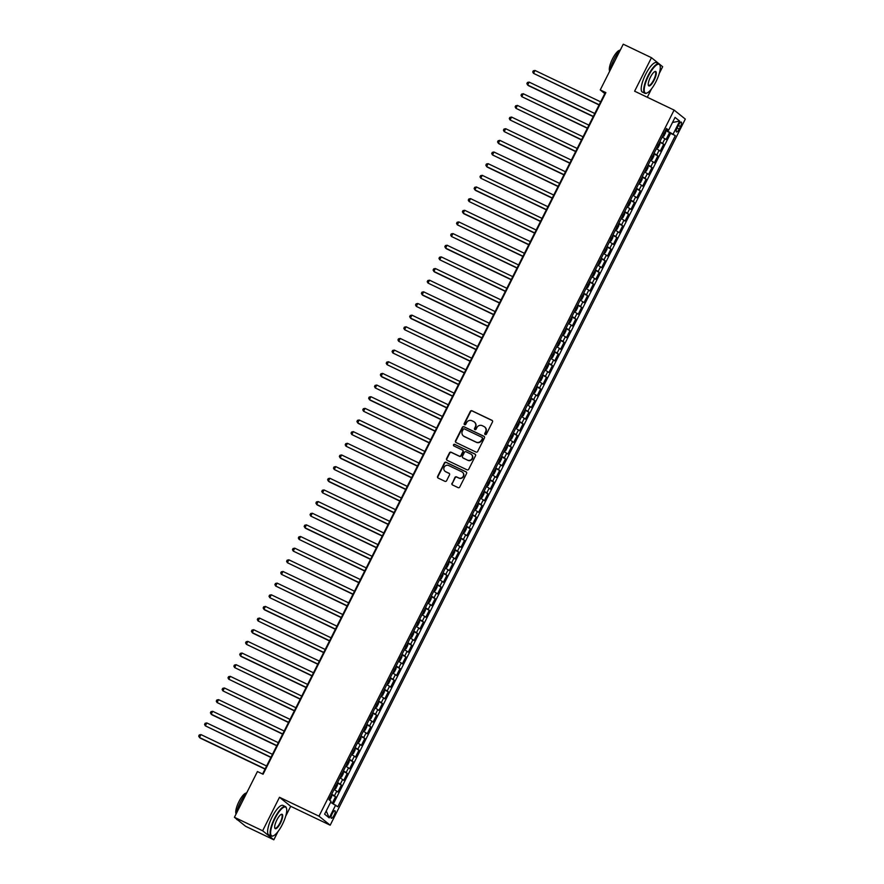 <?xml version="1.0" encoding="UTF-8"?>
<svg xmlns="http://www.w3.org/2000/svg" width="884" height="884" viewBox="0 0 884 884"><rect width="100%" height="100%" fill="white"/><g stroke="black" fill="none" stroke-linecap="round" stroke-linejoin="round"><path stroke-width="1.33" d="M485.183 434.574A0.895 0.862 -51.2 0 0 486.366 434.143L492.476 421.988A1.282 1.227 -51.2 0 0 491.946 420.309L472.012 410.784A1.282 1.227 -51.2 0 0 470.321 411.392L464.211 423.546A0.895 0.862 -51.2 0 0 464.586 424.718A0.895 0.862 -51.2 0 0 465.769 424.287L466.553 422.718A4.111 3.923 -51.2 0 1 471.946 420.751L473.603 421.546A4.111 3.923 -51.2 0 1 475.305 426.895L474.52 428.475A0.895 0.862 -51.2 0 0 474.885 429.646A0.895 0.862 -51.2 0 0 476.067 429.215L476.852 427.635A4.111 3.923 -51.2 0 1 482.244 425.679L483.902 426.475A4.111 3.923 -51.2 0 1 485.603 431.823L484.819 433.403A0.895 0.862 -51.2 0 0 485.183 434.574A0.895 0.862 -51.2 0 1 485.117 433.646L484.819 433.403M334.108 815.258A4.188 1.216 115.6 0 0 334.948 810.705A4.188 1.216 115.6 0 0 332.174 813.7A4.188 1.216 115.6 0 0 331.334 818.252A4.188 1.216 115.6 0 0 334.108 815.258M451.967 483.272A1.282 1.227 -51.2 0 0 452.498 484.94L458.089 487.625A1.282 1.227 -51.2 0 0 459.779 487.007L466.564 473.515A1.282 1.227 -51.2 0 0 466.034 471.835L446.1 462.299A1.282 1.227 -51.2 0 0 444.409 462.918L437.624 476.41A1.282 1.227 -51.2 0 0 438.155 478.089L444.917 481.316A1.282 1.227 -51.2 0 0 446.597 480.697L449.503 474.929A1.282 1.227 -51.2 0 0 448.973 473.249L445.613 471.647A3.437 3.282 -51.2 0 1 444.387 466.84A3.437 3.282 -51.2 0 1 448.696 465.536L461.824 471.813A3.437 3.282 -51.2 0 1 463.061 476.62A3.437 3.282 -51.2 0 1 458.741 477.924L456.553 476.885A1.282 1.227 -51.2 0 0 454.873 477.493L452.276 483.515A1.282 1.227 -51.2 0 0 452.431 484.907M285.642 816.33L290.681 806.296L279.488 797.28L262.636 830.783L234.426 817.291L245.63 826.308L273.841 839.8L277.93 831.667M279.488 797.28L318.98 816.175L674.105 110.08L685.31 119.097L330.185 825.192L318.98 816.175M659.232 73.538L662.657 66.709L651.464 57.692L634.613 91.196L674.105 110.08M651.464 57.692L623.253 44.2L600.247 89.936L604.789 93.594L262.57 774.019M234.426 817.291L257.432 771.555L263.067 774.251L605.894 92.632L600.247 89.936M475.979 452.055A1.282 1.227 -51.2 0 0 477.669 451.437L484.454 437.945A1.282 1.227 -51.2 0 0 483.924 436.265L463.989 426.729A1.282 1.227 -51.2 0 0 462.299 427.348L455.514 440.84A1.282 1.227 -51.2 0 0 456.045 442.519L475.979 452.055M475.515 455.724L468.719 469.227A1.282 1.227 -51.2 0 1 467.039 469.835L447.105 460.299A1.282 1.227 -51.2 0 1 446.575 458.63L449.47 452.851A1.282 1.227 -51.2 0 1 451.16 452.232L459.238 456.1A1.282 1.227 -51.2 0 0 460.929 455.492L462.851 451.658A1.282 1.227 -51.2 0 0 462.321 449.989L453.901 445.956A0.895 0.862 -51.2 0 1 453.58 444.707A0.895 0.862 -51.2 0 1 454.707 444.354L474.973 454.056A1.282 1.227 -51.2 0 1 475.515 455.724M332.273 803.202L335.555 796.694L331.434 794.716M331.699 794.175L334.45 795.799L336.793 791.136L337.898 792.031L341.412 785.036L337.29 783.069M337.566 782.517L340.307 784.152L342.649 779.489L343.754 780.373L347.268 773.389L343.147 771.412M343.423 770.87L346.163 772.494L348.517 767.831L349.622 768.726L353.136 761.732L349.014 759.765M349.279 759.212L352.031 760.848L354.373 756.185L355.478 757.069L358.992 750.085L354.871 748.107M355.147 747.566L357.887 749.19L360.23 744.527L361.335 745.422L364.849 738.427L360.727 736.46M361.003 735.908L363.744 737.543L366.098 732.88L367.203 733.775L370.716 726.781L366.595 724.803M366.86 724.261L369.611 725.886L371.954 721.234L373.059 722.117L376.573 715.123L372.451 713.156M372.728 712.614L375.468 714.239L377.811 709.576L378.916 710.471L382.429 703.476L378.308 701.498M378.584 700.957L381.324 702.581L383.678 697.929L384.783 698.813L388.297 691.829L384.175 689.851M384.441 689.31L387.192 690.934L389.535 686.271L390.64 687.166L394.154 680.172L390.032 678.205M390.308 677.652L393.048 679.288L395.391 674.625L396.496 675.509L400.01 668.525L395.888 666.547M396.165 666.006L398.905 667.63L401.259 662.967L402.364 663.862L405.878 656.867L401.756 654.9M402.021 654.348L404.773 655.983L407.115 651.32L408.22 652.204L411.734 645.221L407.612 643.243M407.889 642.701L410.629 644.326L412.972 639.662L414.077 640.557L417.591 633.563L413.469 631.596M413.745 631.043L416.486 632.679L418.839 628.016L419.944 628.9L423.458 621.916L419.336 619.938M419.602 619.397L422.353 621.021L424.696 616.369L425.801 617.253L429.315 610.258L425.193 608.291M425.469 607.75L428.21 609.374L430.552 604.711L431.657 605.606L435.171 598.612L431.049 596.634M431.326 596.092L434.066 597.717L436.42 593.065L437.525 593.949L441.039 586.954L436.917 584.987M437.182 584.446L439.934 586.07L442.276 581.407L443.381 582.302L446.895 575.307L442.773 573.34M443.05 572.788L445.79 574.412L448.133 569.76L449.238 570.644L452.752 563.661L448.63 561.683M448.906 561.141L451.647 562.765L454 558.102L455.105 558.997L458.619 552.003L454.498 550.036M454.763 549.483L457.514 551.119L459.857 546.456L460.962 547.34L464.476 540.356L460.354 538.378M460.63 537.837L463.371 539.461L465.713 534.798L466.818 535.693L470.332 528.698L466.211 526.731M466.487 526.179L469.227 527.814L471.581 523.151L472.686 524.035L476.2 517.052L472.078 515.074M472.343 514.532L475.095 516.157L477.437 511.493L478.542 512.389L482.056 505.394L477.935 503.427M478.211 502.874L480.951 504.51L483.294 499.847L484.399 500.742L487.913 493.747L483.791 491.769M484.067 491.228L486.808 492.852L489.161 488.2L490.266 489.084L493.78 482.089L489.659 480.123M489.924 479.581L492.675 481.205L495.018 476.542L496.123 477.437L499.637 470.443L495.515 468.465M495.791 467.923L498.532 469.548L500.874 464.896L501.979 465.78L505.493 458.796L501.372 456.818M501.648 456.277L504.388 457.901L506.742 453.238L507.847 454.133L511.361 447.138L507.239 445.171M507.504 444.619L510.256 446.254L512.598 441.591L513.703 442.475L517.217 435.492L513.096 433.514M513.372 432.972L516.112 434.596L518.455 429.933L519.56 430.828L523.074 423.834L518.952 421.867M519.228 421.314L521.969 422.95L524.322 418.287L525.428 419.171L528.941 412.187L524.82 410.209M525.085 409.668L527.836 411.292L530.179 406.629L531.284 407.524L534.798 400.529L530.676 398.562M530.952 398.01L533.693 399.645L536.036 394.982L537.14 395.877L540.654 388.883L536.533 386.905M536.809 386.363L539.549 387.988L541.903 383.336L543.008 384.22L546.522 377.225L542.4 375.258M542.666 374.717L545.417 376.341L547.76 371.678L548.865 372.573L552.378 365.578L548.257 363.6M548.533 363.059L551.273 364.683L553.616 360.031L554.721 360.915L558.235 353.92L554.113 351.954M554.39 351.412L557.13 353.036L559.484 348.373L560.589 349.268L564.102 342.274L559.981 340.307M560.246 339.754L562.997 341.39L565.34 336.727L566.445 337.611L569.959 330.627L565.837 328.649M566.114 328.108L568.854 329.732L571.197 325.069L572.302 325.964L575.816 318.969L571.694 317.002M571.97 316.45L574.711 318.085L577.064 313.422L578.169 314.306L581.683 307.323L577.561 305.345M577.827 304.803L580.578 306.428L582.921 301.764L584.026 302.659L587.54 295.665L583.418 293.698M583.694 293.145L586.435 294.781L588.777 290.118L589.882 291.002L593.396 284.018L589.274 282.04M589.551 281.499L592.291 283.123L594.645 278.46L595.75 279.355L599.264 272.36L595.142 270.393M595.407 269.852L598.159 271.476L600.501 266.813L601.606 267.708L605.12 260.714L600.998 258.736M601.275 258.194L604.015 259.819L606.358 255.167L607.463 256.051L610.977 249.056L606.855 247.089M607.131 246.548L609.872 248.172L612.225 243.509L613.33 244.404L616.844 237.409L612.722 235.442M612.988 234.89L615.739 236.514L618.082 231.862L619.187 232.746L622.701 225.763L618.579 223.785M618.855 223.243L621.596 224.868L623.938 220.204L625.043 221.099L628.557 214.105L624.436 212.138M624.712 211.585L627.452 213.221L629.806 208.558L630.911 209.442L634.425 202.458L630.303 200.48M630.568 199.939L633.32 201.563L635.662 196.9L636.767 197.795L640.281 190.8L636.16 188.833M636.436 188.281L639.176 189.916L641.519 185.253L642.624 186.137L646.138 179.154L642.016 177.176M642.292 176.634L645.033 178.259L647.386 173.595L648.491 174.491L652.005 167.496L647.884 165.529M648.149 164.977L650.9 166.612L653.243 161.949L654.348 162.844L657.862 155.849L653.74 153.871M654.016 153.33L656.757 154.954L659.099 150.302L660.204 151.186L663.718 144.191L659.873 141.683M659.597 142.225L663.718 144.191M678.603 124.998L677.31 127.561A4.055 1.171 115.6 0 0 676.503 131.97A4.055 1.171 115.6 0 0 679.188 129.075L680.481 126.511A4.055 1.171 115.6 0 0 681.288 122.091A4.055 1.171 115.6 0 0 678.603 124.998M330.605 802.285L337.787 806.76L675.332 135.628L665.763 129.959M335.666 805.059L329.224 817.877L324.627 814.164L331.069 801.346L328.947 799.644L666.492 128.511L668.613 130.213L675.067 117.395L679.663 121.108L673.221 133.926M333.401 803.81L670.591 133.362L669.586 132.545L666.072 139.539L662.215 137.02M656.757 154.954L657.862 155.849M650.9 166.612L652.005 167.496M645.033 178.259L646.138 179.154M639.176 189.916L640.281 190.8M633.32 201.563L634.425 202.458M627.452 213.221L628.557 214.105M621.596 224.868L622.701 225.763M615.739 236.514L616.844 237.409M609.872 248.172L610.977 249.056M604.015 259.819L605.12 260.714M598.159 271.476L599.264 272.36M592.291 283.123L593.396 284.018M586.435 294.781L587.54 295.665M580.578 306.428L581.683 307.323M574.711 318.085L575.816 318.969M568.854 329.732L569.959 330.627M562.997 341.39L564.102 342.274M557.13 353.036L558.235 353.92M551.273 364.683L552.378 365.578M545.417 376.341L546.522 377.225M539.549 387.988L540.654 388.883M533.693 399.645L534.798 400.529M527.836 411.292L528.941 412.187M521.969 422.95L523.074 423.834M516.112 434.596L517.217 435.492M510.256 446.254L511.361 447.138M504.388 457.901L505.493 458.796M498.532 469.548L499.637 470.443M492.675 481.205L493.78 482.089M486.808 492.852L487.913 493.747M480.951 504.51L482.056 505.394M475.095 516.157L476.2 517.052M469.227 527.814L470.332 528.698M463.371 539.461L464.476 540.356M457.514 551.119L458.619 552.003M451.647 562.765L452.752 563.661M445.79 574.412L446.895 575.307M439.934 586.07L441.039 586.954M434.066 597.717L435.171 598.612M428.21 609.374L429.315 610.258M422.353 621.021L423.458 621.916M416.486 632.679L417.591 633.563M410.629 644.326L411.734 645.221M404.773 655.983L405.878 656.867M398.905 667.63L400.01 668.525M393.048 679.288L394.154 680.172M387.192 690.934L388.297 691.829M381.324 702.581L382.429 703.476M375.468 714.239L376.573 715.123M369.611 725.886L370.716 726.781M363.744 737.543L364.849 738.427M357.887 749.19L358.992 750.085M352.031 760.848L353.136 761.732M346.163 772.494L347.268 773.389M340.307 784.152L341.412 785.036M334.45 795.799L335.555 796.694M667.497 130.788L667.906 129.959M262.636 830.783L273.841 839.8M290.681 806.296L330.185 825.192M647.298 97.262L651.519 88.875M665.464 130.567L669.586 132.545M670.591 133.362L675.332 135.628M666.094 129.307L668.613 130.213M659.099 150.302L656.359 148.667M653.243 161.949L650.491 160.324M647.386 173.595L644.635 171.971M641.519 185.253L638.778 183.629M635.662 196.9L632.911 195.276M629.806 208.558L627.054 206.922M623.938 220.204L621.198 218.58M618.082 231.862L615.33 230.227M612.225 243.509L609.474 241.885M606.358 255.167L603.617 253.531M600.501 266.813L597.75 265.189M594.645 278.46L591.893 276.836M588.777 290.118L586.037 288.493M582.921 301.764L580.169 300.14M577.064 313.422L574.313 311.798M571.197 325.069L568.456 323.445M565.34 336.727L562.589 335.091M559.484 348.373L556.732 346.749M553.616 360.031L550.876 358.396M547.76 371.678L545.008 370.053M541.903 383.336L539.152 381.7M536.036 394.982L533.295 393.358M530.179 406.629L527.428 405.005M524.322 418.287L521.571 416.662M518.455 429.933L515.715 428.309M512.598 441.591L509.858 439.956M506.742 453.238L503.99 451.613M500.874 464.896L498.134 463.26M495.018 476.542L492.277 474.918M489.161 488.2L486.41 486.565M483.294 499.847L480.553 498.222M477.437 511.493L474.697 509.869M471.581 523.151L468.829 521.527M465.713 534.798L462.973 533.174M459.857 546.456L457.116 544.831M454 558.102L451.249 556.478M448.133 569.76L445.392 568.125M442.276 581.407L439.536 579.782M436.42 593.065L433.668 591.429M430.552 604.711L427.812 603.087M424.696 616.369L421.955 614.734M418.839 628.016L416.088 626.391M412.972 639.662L410.231 638.038M407.115 651.32L404.375 649.696M401.259 662.967L398.507 661.342M395.391 674.625L392.651 672.989M389.535 686.271L386.794 684.647M383.678 697.929L380.927 696.294M377.811 709.576L375.07 707.951M371.954 721.234L369.214 719.598M366.098 732.88L363.346 731.256M360.23 744.527L357.49 742.903M354.373 756.185L351.633 754.56M348.517 767.831L345.766 766.207M342.649 779.489L339.909 777.854M336.793 791.136L334.053 789.511M672.514 122.456L679.663 121.108M329.224 817.877L326.229 810.971M485.117 433.646L485.913 432.066A4.111 3.923 -51.2 0 0 484.786 427.06M474.487 422.132A4.111 3.923 -51.2 0 1 475.614 427.138L474.818 428.718A0.895 0.862 -51.2 0 0 474.896 429.646M492.322 420.596A1.282 1.227 -51.2 0 0 492.244 420.563L472.31 411.027A1.282 1.227 -51.2 0 0 470.631 411.635L464.52 423.79A0.895 0.862 -51.2 0 0 464.597 424.718M484.288 436.552A1.282 1.227 -51.2 0 0 484.222 436.508L464.288 426.972A1.282 1.227 -51.2 0 0 462.608 427.591L455.812 441.083A1.282 1.227 -51.2 0 0 455.978 442.475M482.266 438.464A0.895 0.862 -51.2 0 0 481.902 437.282L464.398 428.917A0.895 0.862 -51.2 0 0 463.216 429.348L462.387 431.005A4.111 3.923 -51.2 0 0 464.089 436.364L476.056 442.077A4.111 3.923 -51.2 0 0 481.437 440.122L482.576 438.707A0.895 0.862 -51.2 0 0 482.2 437.536M463.514 436.011A4.111 3.923 -51.2 0 0 464.387 436.608L464.089 436.364M482.576 438.707L481.736 440.365A4.111 3.923 -51.2 0 1 476.354 442.32L464.387 436.608M462.686 450.265A1.282 1.227 -51.2 0 1 463.161 451.901L461.227 455.735A1.282 1.227 -51.2 0 1 459.547 456.343L451.459 452.486A1.282 1.227 -51.2 0 0 449.779 453.094L446.873 458.873A1.282 1.227 -51.2 0 0 447.039 460.266M475.349 454.332A1.282 1.227 -51.2 0 0 475.283 454.299L455.006 444.597A0.895 0.862 -51.2 0 0 453.912 445.967M467.636 460.122A3.437 3.282 -51.2 0 0 471.327 454.387A3.437 3.282 -51.2 0 0 470.708 454L466.089 451.79A1.282 1.227 -51.2 0 0 464.398 452.398L462.476 456.232A1.282 1.227 -51.2 0 0 463.006 457.901L467.934 460.365A3.437 3.282 -51.2 0 0 471.47 454.509M467.934 460.365L463.315 458.144M462.586 472.321A3.437 3.282 -51.2 0 1 459.05 478.167L456.862 477.128A1.282 1.227 -51.2 0 0 455.172 477.736L452.276 483.515M445.16 471.382A3.437 3.282 -51.2 0 0 445.923 471.89L445.613 471.647M449.337 473.537A1.282 1.227 -51.2 0 0 449.271 473.493L445.923 471.89M466.398 472.111A1.282 1.227 -51.2 0 0 466.332 472.078L446.398 462.542A1.282 1.227 -51.2 0 0 444.718 463.161L437.923 476.653A1.282 1.227 -51.2 0 0 438.088 478.045M662.414 136.622L663.917 136.092L665.674 132.589L665.376 130.744M600.634 101.848L534.986 70.455L533.527 73.361L599.076 104.964M663.475 134.302L664.171 132.898M534.986 70.455L533.306 70.808L532.721 71.969L533.527 73.361L599.175 104.765M655.961 81.671A15.945 4.63 115.6 0 0 660.083 65.593A15.945 4.63 115.6 0 0 648.569 75.726A15.945 4.63 115.6 0 0 646.966 93.008A15.945 4.63 115.6 0 0 655.961 81.671M646.745 93.096A16.343 4.74 -64.4 0 1 646.502 93.207A16.343 4.74 -64.4 0 1 644.878 93.273A16.343 4.74 -64.4 0 1 648.138 75.494A16.343 4.74 -64.4 0 1 658.978 63.803A16.343 4.74 -64.4 0 1 659.939 65.107A16.343 4.74 -64.4 0 1 660.005 65.361M654.105 80.19A7.978 2.309 -64.4 0 1 648.348 85.251A7.978 2.309 -64.4 0 1 650.414 77.217A7.978 2.309 -64.4 0 1 654.911 71.538A7.978 2.309 -64.4 0 1 654.105 80.19M648.292 84.986A7.58 2.199 115.6 0 0 648.657 85.372A7.58 2.199 115.6 0 0 653.685 79.947A7.58 2.199 115.6 0 0 655.199 71.703A7.58 2.199 115.6 0 0 654.668 71.659M609.938 70.676A16.343 4.74 -64.4 0 1 614.06 59.195A16.343 4.74 -64.4 0 1 620.535 49.592M609.695 71.151A11.768 3.414 -64.4 0 1 612.524 58.797A11.768 3.414 -64.4 0 1 619.883 50.289M644.878 93.273L642.392 92.091A16.343 4.74 -64.4 0 1 645.663 74.3A16.343 4.74 -64.4 0 1 656.492 62.609L658.978 63.803M282.372 824.463A15.945 4.63 115.6 0 0 286.504 808.385A15.945 4.63 115.6 0 0 274.979 818.518A15.945 4.63 115.6 0 0 273.388 835.811A15.945 4.63 115.6 0 0 282.372 824.463M273.156 835.888A16.343 4.74 -64.4 0 1 272.913 835.999A16.343 4.74 -64.4 0 1 271.289 836.065A16.343 4.74 -64.4 0 1 274.559 818.286A16.343 4.74 -64.4 0 1 285.388 806.595A16.343 4.74 -64.4 0 1 286.35 807.91A16.343 4.74 -64.4 0 1 286.416 808.153M280.526 822.982A7.978 2.309 -64.4 0 1 274.769 828.043A7.978 2.309 -64.4 0 1 276.836 820.009A7.978 2.309 -64.4 0 1 281.322 814.341A7.978 2.309 -64.4 0 1 280.526 822.982M274.703 827.778A7.58 2.199 115.6 0 0 275.068 828.164A7.58 2.199 115.6 0 0 280.095 822.739A7.58 2.199 115.6 0 0 281.609 814.495A7.58 2.199 115.6 0 0 281.079 814.451M236.348 813.468A16.343 4.74 -64.4 0 1 240.481 801.987A16.343 4.74 -64.4 0 1 246.956 792.384M236.105 813.943A11.768 3.414 -64.4 0 1 238.945 801.6A11.768 3.414 -64.4 0 1 246.304 793.081M271.289 836.065L268.802 834.883A16.343 4.74 -64.4 0 1 272.073 817.092A16.343 4.74 -64.4 0 1 282.902 805.401L285.388 806.595M237.951 820.12L237.21 819.766A16.343 4.74 -64.4 0 1 236.404 818.882M656.558 148.269L658.061 147.738L659.818 144.247L659.508 142.39M659.796 142.633L656.58 148.225M594.777 113.506L529.129 82.102L527.66 85.019L528.422 85.626L593.208 116.611M657.608 145.948L658.315 144.556M529.129 82.102L527.45 82.455L526.864 83.626L527.66 85.019L593.308 116.412M650.701 159.916L652.193 159.385L653.95 155.893L653.652 154.048M653.939 154.28L650.723 159.871M588.921 125.152L523.273 93.748L521.803 96.665L587.352 128.268M651.751 157.606L652.458 156.203M523.273 93.748L521.593 94.113L521.007 95.273L521.803 96.665L587.451 128.07M644.834 171.573L646.337 171.043L648.094 167.551L647.795 165.695M648.071 165.938L644.867 171.518M583.053 136.799L517.405 105.406L515.947 108.312L581.495 139.915M645.895 169.253L646.591 167.861M517.405 105.406L515.726 105.76L515.14 106.92L515.947 108.312L581.595 139.716M638.977 183.22L640.48 182.69L642.237 179.198L641.928 177.352M642.215 177.585L638.999 183.176M577.197 148.457L511.549 117.053L510.079 119.97L575.628 151.573M640.027 180.911L640.734 179.507M511.549 117.053L509.869 117.406L509.283 118.578L510.079 119.97L575.727 151.374M633.121 194.878L634.613 194.347L636.37 190.845L636.071 188.999M636.358 189.242L633.143 194.823M571.34 160.103L505.692 128.71L504.223 131.617L569.771 163.22M634.171 192.557L634.878 191.165M505.692 128.71L504.013 129.064L503.427 130.224L504.223 131.617L569.871 163.021M627.253 206.524L628.756 205.994L630.513 202.502L630.215 200.657M565.473 171.761L499.825 140.357L498.366 143.274L499.117 143.882L563.915 174.866M628.314 204.215L629.01 202.812M499.825 140.357L498.145 140.711L497.559 141.882L498.366 143.274L564.014 174.667M621.397 218.182L622.9 217.652L624.656 214.149L624.347 212.304M559.616 183.408L493.968 152.015L492.498 154.921L558.047 186.524M622.446 215.862L623.154 214.469M493.968 152.015L492.289 152.368L491.703 153.529L492.498 154.921L558.147 186.325M615.54 229.829L617.032 229.299L618.789 225.807L618.491 223.95M553.76 195.066L488.112 163.662L486.642 166.579L487.393 167.187L552.191 198.171M616.59 227.519L617.297 226.116M488.112 163.662L486.432 164.015L485.846 165.186L486.642 166.579L552.29 197.972M609.673 241.487L611.176 240.956L612.932 237.453L612.634 235.608M547.892 206.712L482.244 175.319L480.786 178.225L546.334 209.828M610.734 239.166L611.43 237.763M482.244 175.319L480.564 175.673L479.979 176.833L480.786 178.225L546.434 209.63M603.816 253.133L605.319 252.603L607.076 249.111L606.767 247.255M542.036 218.37L476.388 186.966L474.918 189.883L475.68 190.491L540.467 221.475M604.866 250.813L605.573 249.421M476.388 186.966L474.708 187.32L474.122 188.491L474.918 189.883L540.566 221.276M597.96 264.791L599.451 264.25L601.208 260.758L600.91 258.913M536.179 230.017L470.531 198.613L469.061 201.53L534.61 233.133M601.197 259.145L598.291 264.913M599.009 262.471L599.717 261.067M470.531 198.613L468.851 198.977L468.266 200.138L469.061 201.53L534.709 232.934M592.402 276.582L593.595 275.907L595.352 272.416L595.054 270.559M530.312 241.663L464.664 210.27L463.205 213.188L463.956 213.795L528.754 244.78M595.33 270.802L592.435 276.57M593.153 274.117L593.849 272.725M464.664 210.27L462.984 210.624L462.398 211.784L463.205 213.188L528.853 244.581M586.236 288.085L587.738 287.554L589.495 284.062L589.186 282.217M524.455 253.321L458.807 221.917L457.337 224.834L522.886 256.437M587.285 285.775L587.993 284.372M458.807 221.917L457.127 222.271L456.542 223.442L457.337 224.834L522.985 256.238M580.379 299.742L581.871 299.212L583.628 295.709L583.329 293.864M518.599 264.968L452.951 233.575L451.481 236.481L517.029 268.084M581.429 297.422L582.136 296.029M452.951 233.575L451.271 233.928L450.685 235.089L451.481 236.481L517.129 267.885M574.512 311.389L576.014 310.859L577.771 307.367L577.473 305.521M512.731 276.626L447.083 245.222L445.624 248.139L446.376 248.747L511.173 279.731M575.572 309.08L576.269 307.676M447.083 245.222L445.403 245.575L444.818 246.746L445.624 248.139L511.272 279.532M568.655 323.047L570.158 322.516L571.915 319.013L571.605 317.168M506.875 288.272L441.226 256.879L439.757 259.786L505.305 291.388M569.705 320.726L570.412 319.334M441.226 256.879L439.547 257.233L438.961 258.393L439.757 259.786L505.405 291.19M562.799 334.693L564.29 334.163L566.047 330.671L565.749 328.826M566.036 329.058L562.821 334.649M501.018 299.93L435.37 268.526L433.9 271.443L434.663 272.051L499.449 303.035M563.848 332.384L564.556 330.981M435.37 268.526L433.69 268.88L433.105 270.051L433.9 271.443L499.548 302.836M556.931 346.351L558.434 345.821L560.191 342.318L559.892 340.473M560.169 340.705L556.964 346.296M495.151 311.577L429.502 280.184L428.044 283.09L493.592 314.693M557.992 344.031L558.688 342.627M429.502 280.184L427.823 280.537L427.237 281.698L428.044 283.09L493.692 314.494M551.075 357.998L552.577 357.467L554.334 353.976L554.025 352.119M554.312 352.362L551.097 357.954M489.294 323.235L423.646 291.831L422.176 294.748L422.939 295.355L487.725 326.34M552.124 355.677L552.832 354.285M423.646 291.831L421.966 292.184L421.381 293.355L422.176 294.748L487.824 326.141M545.218 369.656L546.71 369.114L548.467 365.622L548.168 363.777M548.456 364.009L545.24 369.6M483.438 334.881L417.789 303.477L416.32 306.394L481.868 337.997M546.268 367.335L546.975 365.932M417.789 303.477L416.11 303.842L415.524 305.002L416.32 306.394L481.968 337.798M539.351 381.302L540.853 380.772L542.61 377.28L542.312 375.424M542.588 375.667L539.384 381.258M477.57 346.539L411.922 315.135L410.463 318.052L411.215 318.66L476.012 349.644M540.411 378.982L541.107 377.59M411.922 315.135L410.242 315.489L409.657 316.66L410.463 318.052L476.111 349.445M533.494 392.949L534.997 392.419L536.754 388.927L536.444 387.082M536.732 387.314L533.516 392.905M471.713 358.186L406.065 326.782L404.596 329.699L470.144 361.302M534.544 390.64L535.251 389.236M406.065 326.782L404.386 327.146L403.8 328.307L404.596 329.699L470.244 361.103M527.638 404.607L529.129 404.076L530.886 400.585L530.588 398.728M465.857 369.832L400.209 338.439L398.739 341.346L464.288 372.949M528.687 402.286L529.394 400.894M400.209 338.439L398.529 338.793L397.944 339.953L398.739 341.346L464.387 372.75M521.77 416.253L523.273 415.723L525.03 412.231L524.731 410.386M459.989 381.49L394.341 350.086L392.883 353.003L458.431 384.606M522.831 413.944L523.527 412.541M394.341 350.086L392.662 350.44L392.076 351.611L392.883 353.003L458.531 384.396M515.913 427.911L517.416 427.381L519.173 423.878L518.864 422.033M454.133 393.137L388.485 361.744L387.015 364.65L452.564 396.253M516.963 425.591L517.67 424.198M388.485 361.744L386.805 362.097L386.22 363.258L387.015 364.65L452.663 396.054M510.057 439.558L511.549 439.028L513.306 435.536L513.007 433.69M448.276 404.795L382.628 373.391L381.159 376.308L381.921 376.916L446.707 407.9M511.107 437.248L511.814 435.845M382.628 373.391L380.949 373.744L380.363 374.915L381.159 376.308L446.807 407.701M504.189 451.216L505.692 450.685L507.449 447.182L507.151 445.337M442.409 416.441L376.761 385.048L375.302 387.954L440.851 419.557M505.25 448.895L505.946 447.492M376.761 385.048L375.081 385.402L374.496 386.562L375.302 387.954L440.95 419.359M498.333 462.862L499.836 462.332L501.593 458.84L501.283 456.984M436.552 428.099L370.904 396.695L369.435 399.612L370.197 400.22L434.983 431.204M499.383 460.542L500.09 459.15M370.904 396.695L369.225 397.049L368.639 398.22L369.435 399.612L435.083 431.005M492.476 474.52L493.968 473.99L495.725 470.487L495.427 468.642M430.696 439.746L365.048 408.353L363.578 411.259L429.127 442.862M495.714 468.874L492.808 474.642M493.526 472.2L494.233 470.796M365.048 408.353L363.368 408.706L362.783 409.867L363.578 411.259L429.226 442.663M486.609 486.167L488.112 485.636L489.869 482.145L489.57 480.288M424.828 451.404L359.18 419.999L357.722 422.917L358.473 423.524L423.27 454.509M489.846 480.531L486.951 486.299M487.67 483.846L488.366 482.454M359.18 419.999L357.501 420.353L356.915 421.524L357.722 422.917L423.37 454.31M480.752 497.814L482.255 497.283L484.012 493.791L483.703 491.946M418.972 463.05L353.324 431.646L351.854 434.563L417.403 466.166M483.99 492.178L481.095 497.946M481.802 495.504L482.509 494.101M353.324 431.646L351.644 432.011L351.058 433.171L351.854 434.563L417.502 465.967M474.896 509.471L476.388 508.941L478.145 505.449L477.846 503.593M478.133 503.836L474.918 509.416M413.115 474.697L347.467 443.304L345.998 446.21L411.546 477.813M475.946 507.151L476.653 505.758M347.467 443.304L345.788 443.657L345.202 444.818L345.998 446.21L411.646 477.614M469.028 521.118L470.531 520.588L472.288 517.096L471.99 515.25M407.248 486.355L341.6 454.951L340.141 457.868L340.892 458.476L405.69 489.471M470.089 518.809L470.785 517.405M341.6 454.951L339.92 455.304L339.334 456.476L340.141 457.868L405.789 489.272M463.172 532.776L464.675 532.245L466.432 528.742L466.122 526.897M401.391 498.001L335.743 466.608L334.274 469.514L399.822 501.118M464.222 530.455L464.929 529.063M335.743 466.608L334.064 466.962L333.478 468.122L334.274 469.514L399.922 500.919M457.315 544.422L458.807 543.892L460.564 540.4L460.266 538.555M395.535 509.659L329.887 478.255L328.417 481.172L329.179 481.78L393.966 512.764M458.365 542.113L459.072 540.71M329.887 478.255L328.207 478.609L327.621 479.78L328.417 481.172L394.065 512.565M451.448 556.08L452.951 555.55L454.707 552.047L454.409 550.202M454.685 550.445L451.481 556.025M389.667 521.306L324.019 489.913L322.561 492.819L388.109 524.422M452.509 553.76L453.205 552.367M324.019 489.913L322.34 490.266L321.754 491.427L322.561 492.819L388.209 524.223M445.591 567.727L447.094 567.196L448.851 563.705L448.542 561.859M448.829 562.091L445.613 567.683M383.811 532.964L318.163 501.559L316.693 504.477L317.455 505.084L382.242 536.069M446.641 565.417L447.348 564.014M318.163 501.559L316.483 501.913L315.897 503.084L316.693 504.477L382.341 535.87M439.735 579.385L441.226 578.854L442.983 575.351L442.685 573.506M377.954 544.61L312.306 513.217L310.837 516.123L376.385 547.726M442.972 573.738L440.066 579.506M440.784 577.064L441.492 575.661M312.306 513.217L310.627 513.571L310.041 514.731L310.837 516.123L376.485 547.528M434.177 591.175L435.37 590.501L437.127 587.009L436.829 585.153M372.087 556.268L306.439 524.864L304.98 527.781L305.731 528.389L370.529 559.373M437.105 585.396L434.21 591.164M434.928 588.711L435.624 587.319M306.439 524.864L304.759 525.218L304.173 526.389L304.98 527.781L370.628 559.174M428.011 602.689L429.513 602.148L431.27 598.656L430.961 596.811M366.23 567.915L300.582 536.511L299.112 539.428L364.661 571.031M431.248 597.043L428.353 602.811M429.06 600.369L429.768 598.965M300.582 536.511L298.902 536.875L298.317 538.036L299.112 539.428L364.761 570.832M422.154 614.336L423.646 613.805L425.403 610.314L425.105 608.457M360.374 579.561L294.726 548.168L293.256 551.086L358.805 582.678M423.204 612.015L423.911 610.623M294.726 548.168L293.046 548.522L292.46 549.682L293.256 551.086L358.904 582.479M416.287 625.982L417.789 625.452L419.546 621.96L419.248 620.115M354.506 591.219L288.858 559.815L287.399 562.732L352.948 594.335M417.347 623.673L418.044 622.27M288.858 559.815L287.178 560.18L286.593 561.34L287.399 562.732L353.048 594.136M410.43 637.64L411.933 637.11L413.69 633.607L413.381 631.762M348.65 602.866L283.002 571.473L281.532 574.379L347.081 605.982M411.48 635.32L412.187 633.927M283.002 571.473L281.322 571.826L280.736 572.987L281.532 574.379L347.18 605.783M404.574 649.287L406.065 648.757L407.822 645.265L407.524 643.419M342.793 614.524L277.145 583.12L275.675 586.037L341.224 617.64M405.623 646.977L406.331 645.574M277.145 583.12L275.465 583.473L274.88 584.644L275.675 586.037L341.323 617.43M398.706 660.945L400.209 660.414L401.966 656.911L401.668 655.066M336.926 626.17L271.277 594.777L269.819 597.683L335.368 629.286M399.767 658.624L400.463 657.232M271.277 594.777L269.598 595.131L269.012 596.291L269.819 597.683L335.467 629.088M392.85 672.591L394.352 672.061L396.109 668.569L395.8 666.724M331.069 637.828L265.421 606.424L263.951 609.341L264.714 609.949L329.5 640.933M393.899 670.282L394.607 668.879M265.421 606.424L263.741 606.778L263.156 607.949L263.951 609.341L329.599 640.734M386.993 684.249L388.485 683.719L390.242 680.216L389.943 678.371M390.231 678.603L387.015 684.194M325.213 649.475L259.565 618.082L258.095 620.988L323.643 652.591M388.043 681.929L388.75 680.525M259.565 618.082L257.885 618.435L257.299 619.596L258.095 620.988L323.743 652.392M381.126 695.896L382.628 695.365L384.385 691.874L384.087 690.017M384.363 690.26L381.159 695.852M319.345 661.133L253.697 629.728L252.238 632.646L252.99 633.253L317.787 664.238M382.186 693.575L382.882 692.183M253.697 629.728L252.017 630.082L251.432 631.253L252.238 632.646L317.886 664.039M375.269 707.554L376.772 707.023L378.529 703.52L378.219 701.675M378.507 701.907L375.291 707.498M313.488 672.779L247.84 641.386L246.371 644.292L311.919 675.895M376.319 705.233L377.026 703.83M247.84 641.386L246.161 641.74L245.575 642.9L246.371 644.292L312.019 675.696M369.413 719.2L370.904 718.67L372.661 715.178L372.363 713.322M372.65 713.565L369.435 719.156M307.632 684.437L241.984 653.033L240.514 655.95L241.277 656.558L306.063 687.542M370.462 716.88L371.169 715.487M241.984 653.033L240.304 653.386L239.719 654.558L240.514 655.95L306.162 687.343M363.545 730.847L365.048 730.317L366.805 726.825L366.506 724.979M301.764 696.084L236.116 664.68L234.658 667.597L300.206 699.2M364.606 728.538L365.302 727.134M236.116 664.68L234.437 665.044L233.851 666.204L234.658 667.597L300.306 699.001M357.688 742.505L359.191 741.974L360.948 738.483L360.639 736.626M295.908 707.73L230.26 676.337L228.79 679.244L294.339 710.846M358.738 740.184L359.445 738.792M230.26 676.337L228.58 676.691L227.995 677.851L228.79 679.244L294.438 710.648M351.832 754.151L353.324 753.621L355.081 750.129L354.782 748.284M290.051 719.388L224.403 687.984L222.934 690.901L288.482 722.504M352.882 751.842L353.589 750.439M224.403 687.984L222.724 688.338L222.138 689.509L222.934 690.901L288.582 722.294M345.964 765.809L347.467 765.279L349.224 761.776L348.926 759.931M284.184 731.035L218.536 699.642L217.077 702.548L282.626 734.151M347.025 763.489L347.721 762.096M218.536 699.642L216.856 699.995L216.271 701.156L217.077 702.548L282.725 733.952M340.108 777.456L341.611 776.926L343.368 773.434L343.058 771.588M278.327 742.693L212.679 711.288L211.21 714.206L211.972 714.813L276.758 745.798M341.158 775.146L341.865 773.743M212.679 711.288L211 711.642L210.414 712.813L211.21 714.206L276.858 745.599M334.251 789.114L335.743 788.583L337.5 785.08L337.202 783.235M272.471 754.339L206.823 722.946L205.353 725.852L270.902 757.455M337.489 783.467L334.583 789.235M335.301 786.793L336.008 785.401M206.823 722.946L205.143 723.3L204.558 724.46L205.353 725.852L271.001 757.256M329.765 800.296L331.644 796.738L331.345 794.882M266.603 765.997L200.955 734.593L199.497 737.51L200.248 738.118L265.045 769.102M331.622 795.125L329.235 799.876M329.445 798.44L330.141 797.048M200.955 734.593L199.276 734.947L198.69 736.118L199.497 737.51L265.145 768.903M662.613 143.307L664.967 138.644M678.348 125.495L680.481 126.511M677.067 128.058L679.188 129.075M662.757 136.744L665.652 130.976M627.596 206.657L630.491 200.889M621.739 218.304L624.634 212.547M615.872 229.962L618.778 224.193M610.015 241.608L612.91 235.84M604.159 253.266L607.054 247.498M586.578 288.217L589.473 282.449M580.711 299.875L583.617 294.107M574.854 311.522L577.749 305.753M568.998 323.168L571.893 317.411M527.969 404.739L530.875 398.971M522.112 416.386L525.008 410.618M516.256 428.044L519.151 422.276M510.388 439.691L513.295 433.922M504.532 451.337L507.427 445.569M498.675 462.995L501.571 457.227M469.371 521.251L472.266 515.482M463.514 532.908L466.409 527.14M457.647 544.555L460.553 538.787M422.486 614.468L425.392 608.7M416.629 626.115L419.524 620.347M410.773 637.773L413.668 632.005M404.905 649.42L407.811 643.651M399.049 661.077L401.944 655.309M393.192 672.724L396.087 666.956M363.888 730.98L366.783 725.211M358.031 742.637L360.926 736.869M352.163 754.284L355.07 748.516M346.307 765.942L349.202 760.174M340.451 777.589L343.346 771.82"/></g></svg>
